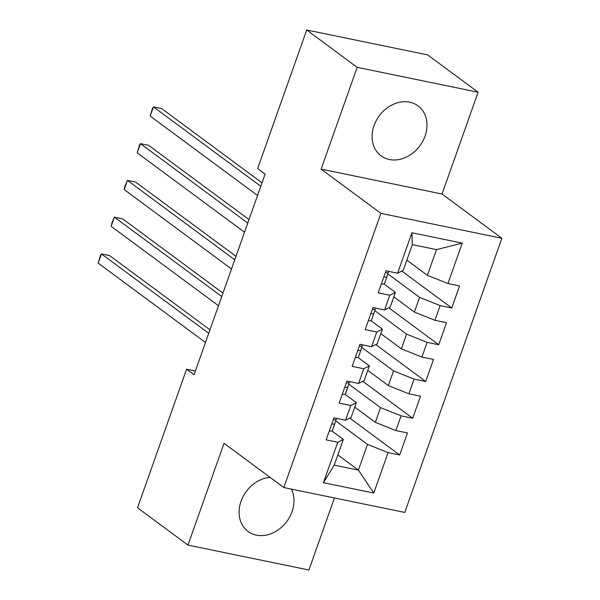 <?xml version="1.0" encoding="UTF-8"?>
<svg xmlns="http://www.w3.org/2000/svg" width="600" height="600" viewBox="0 0 600 600"><rect width="100%" height="100%" fill="white"/><g stroke="black" fill="none" stroke-linecap="round" stroke-linejoin="round"><path stroke-width="0.9" d="M374.048 125.61A31.072 25.237 126.5 0 0 381.067 155.843A31.072 25.237 126.5 0 0 425.04 136.11A31.072 25.237 126.5 0 0 418.028 105.877A31.072 25.237 126.5 0 0 374.048 125.61M270.105 477.39A31.072 25.237 126.5 0 0 241.042 501.217A31.072 25.237 126.5 0 0 248.055 531.45A31.072 25.237 126.5 0 0 292.035 511.717A31.072 25.237 126.5 0 0 291.353 489.09M478.11 92.227L357.165 67.328L321.112 169.132L442.058 194.025L478.11 92.227L427.65 54.9L306.705 30L257.64 168.555L265.118 174.083L194.055 374.752L186.578 369.218L137.52 507.772L187.972 545.1L308.918 570L334.433 497.955M442.058 194.025L501.855 238.267L404.768 512.438L283.822 487.537L380.91 213.368L501.855 238.267M337.853 454.905L358.418 470.115L373.763 493.043L388.08 452.61L399.683 455.002L407.49 432.952L395.888 430.56L401.092 415.86L412.695 418.252L420.502 396.195L408.9 393.81L414.105 379.11L425.707 381.495L433.515 359.445L421.912 357.06L427.118 342.36L438.728 344.745L446.535 322.695L434.925 320.303L440.138 305.603L451.74 307.995L459.548 285.945L447.945 283.553L427.395 275.332L436.5 249.608L412.312 244.627L403.207 270.353L397.605 273.188L411.923 232.763L462.263 243.127L447.945 283.553M373.763 493.043L323.423 482.678L337.74 442.252L343.335 439.41L331.882 430.935M397.605 273.188L386.002 270.803L378.188 292.853L389.798 295.245L384.592 309.945L372.983 307.553L365.175 329.603L376.778 331.995L371.572 346.695L359.97 344.303L352.163 366.36L363.765 368.745L358.56 383.445L346.957 381.06L339.15 403.11L350.752 405.495L345.548 420.202L333.938 417.81L326.13 439.86L337.74 442.252M387.757 273.84L419.588 297.382L414.375 312.082L393.81 296.873M440.138 305.603L419.588 297.382M434.925 320.303L414.375 312.082M411.923 232.763L412.312 244.627M374.745 310.59L406.567 334.132L401.362 348.84L380.798 333.623M427.118 342.36L406.567 334.132M421.912 357.06L401.362 348.84M389.798 295.245L395.393 292.403L383.94 283.928M395.393 292.403L390.188 307.103L384.592 309.945M361.733 347.34L393.555 370.89L388.35 385.59L367.785 370.373M414.105 379.11L393.555 370.89M408.9 393.81L388.35 385.59M376.778 331.995L382.38 329.153L370.92 320.678M382.38 329.153L377.175 343.86L371.572 346.695M348.712 384.097L380.543 407.64L375.337 422.34L354.772 407.13M401.092 415.86L380.543 407.64M395.888 430.56L375.337 422.34M363.765 368.745L369.368 365.91L357.907 357.435M369.368 365.91L364.163 380.61L358.56 383.445M335.7 420.847L367.522 444.39L358.418 470.115L334.23 465.135L343.335 439.41M388.08 452.61L367.522 444.39M350.752 405.495L356.355 402.66L344.895 394.185M356.355 402.66L351.142 417.36L345.548 420.202M357.165 67.328L306.705 30M283.822 487.537L224.025 443.303L187.972 545.1M321.112 169.132L380.91 213.368M195.375 371.032L186.578 369.218M406.83 260.123L427.395 275.332M323.423 482.678L334.23 465.135M436.5 249.608L462.263 243.127M399.683 455.002L349.755 418.065M412.695 418.252L362.767 381.315M425.707 381.495L375.78 344.565M438.728 344.745L388.8 307.808M451.74 307.995L401.812 271.058M329.28 430.965A10.56 2.167 19.5 0 0 332.438 430.515A10.56 2.167 19.5 0 0 332.445 430.493L336.045 419.662A30.48 6.262 19.5 0 0 336.09 419.482M209.955 329.843L109.567 255.577L101.4 253.897L208.733 333.3M98.145 263.085L100.44 255.36L101.4 253.897L98.145 263.085L205.478 342.487M331.8 423.862L332.295 424.043A10.56 2.167 19.5 0 0 334.913 423.533A10.56 2.167 19.5 0 0 334.92 423.51M336.472 419.123L336.48 419.1A10.56 2.167 -160.5 0 1 336.472 419.123A10.56 2.167 -160.5 0 1 333.855 419.632L333.278 419.692M342.3 394.215A10.56 2.167 19.5 0 0 345.457 393.765A10.56 2.167 19.5 0 0 345.465 393.743L349.058 382.913A30.48 6.262 19.5 0 0 349.103 382.725M222.975 293.093L122.58 218.827L114.413 217.14L221.752 296.55M111.157 226.327L112.155 222.285L114.413 217.14L111.157 226.327L218.498 305.737M344.812 387.112L345.308 387.285A10.56 2.167 19.5 0 0 347.925 386.783A10.56 2.167 19.5 0 0 347.933 386.76M349.485 382.373L349.493 382.35A10.56 2.167 -160.5 0 1 349.485 382.373A10.56 2.167 -160.5 0 1 346.875 382.875L346.29 382.942M355.312 357.465A10.56 2.167 19.5 0 0 358.47 357.015A10.56 2.167 19.5 0 0 358.478 356.993L360.938 350.032A10.56 2.167 19.5 0 0 360.952 350.002L362.077 346.163A30.48 6.262 19.5 0 0 362.115 345.975M235.987 256.343L135.6 182.07L127.425 180.39L234.765 259.8M124.17 189.578L125.167 185.528L127.425 180.39L124.17 189.578L231.51 268.987M357.825 350.355L358.327 350.535A10.56 2.167 19.5 0 0 360.938 350.032M362.505 345.623L362.513 345.593A10.56 2.167 -160.5 0 1 362.505 345.623A10.56 2.167 -160.5 0 1 359.888 346.125L359.303 346.192M368.325 320.707A10.56 2.167 19.5 0 0 371.483 320.257A10.56 2.167 19.5 0 0 371.49 320.235L373.957 313.275A10.56 2.167 19.5 0 0 373.965 313.252L375.09 309.413A30.48 6.262 19.5 0 0 375.127 309.225M249 219.585L148.613 145.32L140.438 143.64L247.778 223.042M137.19 152.828L139.485 145.102L140.438 143.64L137.19 152.828L244.522 232.23M370.845 313.605L371.34 313.785A10.56 2.167 19.5 0 0 373.957 313.275M375.517 308.865L375.525 308.843A10.56 2.167 -160.5 0 1 375.517 308.865A10.56 2.167 -160.5 0 1 372.9 309.375L372.315 309.435M381.337 283.957A10.56 2.167 19.5 0 0 384.495 283.507A10.56 2.167 19.5 0 0 384.502 283.485L386.97 276.525A10.56 2.167 19.5 0 0 386.978 276.502L388.103 272.655A30.48 6.262 19.5 0 0 388.147 272.475M262.02 182.835L161.625 108.57L153.458 106.89L260.79 186.292M150.203 116.078L152.498 108.352L153.458 106.89L150.203 116.078L257.543 195.48M383.858 276.855L384.353 277.035A10.56 2.167 19.5 0 0 386.97 276.525M388.53 272.115L388.537 272.093A10.56 2.167 -160.5 0 1 388.53 272.115A10.56 2.167 -160.5 0 1 385.92 272.625L385.335 272.685M334.905 423.555L332.445 430.493M331.853 423.713L332.295 424.043M347.918 386.805L345.465 393.743M344.865 386.963L345.308 387.285M360.93 350.055L358.478 356.993M357.877 350.205L358.327 350.535M373.95 313.298L371.49 320.235M370.897 313.455L371.34 313.785M386.963 276.548L384.502 283.485M383.91 276.705L384.353 277.035"/></g></svg>
